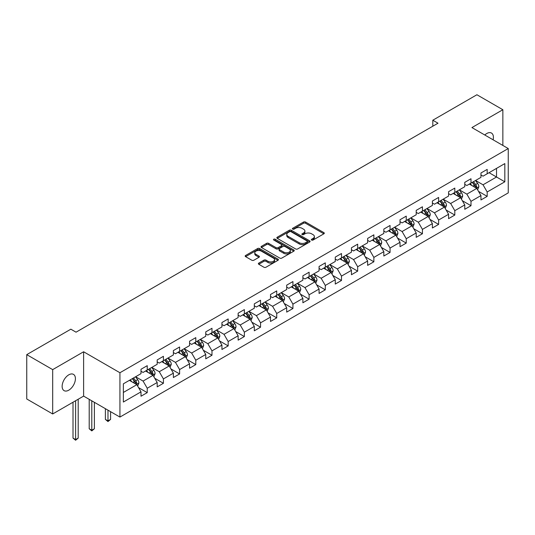<?xml version="1.0" encoding="UTF-8"?>
<svg xmlns="http://www.w3.org/2000/svg" width="535" height="535" viewBox="0 0 535 535"><rect width="100%" height="100%" fill="white"/><g stroke="black" fill="none" stroke-linecap="round" stroke-linejoin="round"><path stroke-width="0.8" d="M311.631 240.054A1.01 0.582 0 0 0 313.055 240.054L323.882 233.802A1.438 0.829 0 0 0 324.304 233.213A1.438 0.829 0 0 0 323.882 232.631L305.545 222.045A1.438 0.829 0 0 0 303.512 222.045L292.685 228.291A1.01 0.582 0 0 0 292.391 228.706A1.01 0.582 0 0 0 292.685 229.114A1.01 0.582 0 0 0 294.11 229.114L295.514 228.305A4.608 2.662 0 0 1 302.034 228.305L303.559 229.187A4.608 2.662 0 0 1 304.91 231.073A4.608 2.662 0 0 1 303.559 232.952L302.161 233.762A1.01 0.582 0 0 0 301.867 234.169A1.01 0.582 0 0 0 302.161 234.584A1.01 0.582 0 0 0 303.586 234.584L304.983 233.775A4.608 2.662 0 0 1 311.504 233.775L313.035 234.658A4.608 2.662 0 0 1 314.386 236.537A4.608 2.662 0 0 1 313.035 238.423L311.631 239.232A1.01 0.582 0 0 0 311.337 239.64A1.01 0.582 0 0 0 311.631 240.054L311.631 239.232M68.774 390.175A9.389 5.424 120 0 0 74.913 381.896A9.389 5.424 120 0 0 73.476 374.373A9.389 5.424 120 0 0 68.774 374.834A9.389 5.424 120 0 0 62.642 383.113A9.389 5.424 120 0 0 64.08 390.644A9.389 5.424 120 0 0 68.774 390.175M493.109 139.809A9.389 5.424 120 0 0 491.464 133.048A9.389 5.424 120 0 0 486.77 133.509A9.389 5.424 120 0 0 484.79 135.007M258.793 263.093A1.438 0.829 0 0 0 258.372 263.681A1.438 0.829 0 0 0 258.793 264.27L263.936 267.239A1.438 0.829 0 0 0 265.975 267.239L277.993 260.298A1.438 0.829 0 0 0 278.414 259.709A1.438 0.829 0 0 0 277.993 259.121L259.656 248.534A1.438 0.829 0 0 0 257.623 248.534L245.605 255.476A1.438 0.829 0 0 0 245.177 256.064A1.438 0.829 0 0 0 245.605 256.653L251.818 260.237A1.438 0.829 0 0 0 253.851 260.237L258.993 257.268A1.438 0.829 0 0 0 259.421 256.68A1.438 0.829 0 0 0 258.993 256.091L255.917 254.312A3.852 2.227 0 0 1 254.787 252.741A3.852 2.227 0 0 1 257.168 250.688A3.852 2.227 0 0 1 261.368 251.169L273.432 258.137A3.852 2.227 0 0 1 274.562 259.709A3.852 2.227 0 0 1 272.188 261.762A3.852 2.227 0 0 1 267.988 261.281L265.975 260.124A1.438 0.829 0 0 0 263.936 260.124L258.793 263.093L258.793 264.27M83.614 351.769L52.691 369.625L26.75 354.645L26.75 398.983L52.691 413.963L83.614 396.107L119.934 417.073L119.934 372.741L83.614 351.769L83.614 396.107M502.853 145.433L502.853 109.728L471.93 127.577L508.25 148.549L119.934 372.741M502.853 109.728L476.912 94.748L432.808 120.214L432.808 126.2M26.75 354.645L70.854 329.185L76.044 332.181L437.998 123.21L432.808 120.214M295.614 248.949A1.438 0.829 0 0 0 297.654 248.949L309.671 242.007A1.438 0.829 0 0 0 310.093 241.419A1.438 0.829 0 0 0 309.671 240.83L291.334 230.244A1.438 0.829 0 0 0 289.301 230.244L277.277 237.186A1.438 0.829 0 0 0 276.856 237.774A1.438 0.829 0 0 0 277.277 238.363L295.614 248.949M274.167 240.268A1.01 0.582 0 0 1 275.191 240.416L275.191 239.212L293.835 249.979A1.438 0.829 0 0 1 294.257 250.567A1.438 0.829 0 0 1 293.835 251.156L281.811 258.091A1.438 0.829 0 0 1 279.778 258.091L261.441 247.504L266.584 244.562L266.584 243.358L261.441 246.327A1.438 0.829 0 0 0 261.02 246.916A1.438 0.829 0 0 0 261.441 247.504L261.441 246.327M266.584 244.562A1.438 0.829 0 0 1 268.623 244.562L268.623 243.358A1.438 0.829 0 0 0 266.584 243.358M268.623 243.358L276.06 247.651A1.438 0.829 0 0 0 278.093 247.651L281.51 245.685A1.438 0.829 0 0 0 281.932 245.097A1.438 0.829 0 0 0 281.51 244.508L273.766 240.041A1.01 0.582 0 0 1 273.472 239.626A1.01 0.582 0 0 1 274.094 239.091A1.01 0.582 0 0 1 275.191 239.212M119.934 417.073L508.25 192.888L508.25 148.549M138.565 387.628L147.232 392.63L147.232 388.256L157.19 382.505L157.19 386.879L163.416 383.287L163.416 378.914L173.38 373.162L173.38 377.536L179.606 373.938L179.606 369.565L189.571 363.813L189.571 368.187L195.797 364.596L195.797 360.222L205.754 354.471L205.754 358.845L211.98 355.247L211.98 350.873L221.945 345.122L221.945 349.495L228.171 345.898L228.171 341.524L238.135 335.773L238.135 340.146L244.361 336.555L244.361 332.181L254.319 326.43L254.319 330.804L260.545 327.206L260.545 322.832L270.509 317.081L270.509 321.455L276.735 317.864L276.735 313.49L286.7 307.739L286.7 312.112L292.926 308.514L292.926 304.141L302.884 298.39L302.884 302.763L309.11 299.172L309.11 294.798L319.074 289.047L319.074 293.421L325.3 289.823L325.3 285.449L335.264 279.698L335.264 284.072L341.49 280.474L341.49 276.1L351.448 270.349L351.448 274.722L357.674 271.131L357.674 266.758L367.639 261.006L367.639 265.38L373.865 261.782L373.865 257.409L383.829 251.657L383.829 256.031L390.055 252.44L390.055 248.066L400.019 242.315L400.019 246.688L406.246 243.091L406.246 238.717L416.203 232.966L416.203 237.339L422.429 233.748L422.429 229.375L432.394 223.623L432.394 227.997L438.62 224.399L438.62 220.025L448.584 214.274L448.584 218.648L454.81 215.05L454.81 210.676L464.768 204.925L464.768 209.299L470.994 205.708L470.994 201.334L480.958 195.583L480.958 199.956L487.184 196.358L487.184 191.985L504.826 181.8L504.826 163.59L496.527 168.378L496.527 177.011L504.826 181.8M147.232 392.63L140.999 396.228L140.999 391.854L123.364 402.039L123.364 383.822L140.999 373.637L140.999 369.264L147.232 365.672L147.232 370.046L157.19 364.295L157.19 359.921L163.416 356.323L163.416 360.697L173.38 354.946L173.38 350.572L179.606 346.981L179.606 351.355L189.571 345.603L189.571 341.23L195.797 337.632L195.797 342.005L205.754 336.254L205.754 331.881L211.98 328.283L211.98 332.656L221.945 326.905L221.945 322.531L228.171 318.94L228.171 323.314L238.135 317.563L238.135 313.189L244.361 309.591L244.361 313.965L254.319 308.213L254.319 303.84L260.545 300.249L260.545 304.622L270.509 298.871L270.509 294.497L276.735 290.9L276.735 295.273L286.7 289.522L286.7 285.148L292.926 281.557L292.926 285.931L302.884 280.179L302.884 275.806L309.11 272.208L309.11 276.582L319.074 270.83L319.074 266.457L325.3 262.859L325.3 267.233L335.264 261.481L335.264 257.108L341.49 253.516L341.49 257.89L351.448 252.139L351.448 247.765L357.674 244.167L357.674 248.541L367.639 242.79L367.639 238.416L373.865 234.825L373.865 239.198L383.829 233.447L383.829 229.074L390.055 225.476L390.055 229.849L400.019 224.098L400.019 219.724L406.246 216.133L406.246 220.507L416.203 214.756L416.203 210.382L422.429 206.784L422.429 211.158L432.394 205.407L432.394 201.033L438.62 197.435L438.62 201.809L448.584 196.057L448.584 191.684L454.81 188.093L454.81 192.466L464.768 186.715L464.768 182.341L470.994 178.743L470.994 183.117L480.958 177.366L480.958 172.992L487.184 169.401L487.184 173.775L504.826 163.59M145.567 371.002L153.037 375.316L143.079 381.067L135.609 376.754M140.999 371.243L143.079 372.44L147.232 370.046M143.079 381.067L147.232 388.256M153.037 375.316L157.19 382.505M161.757 361.66L169.227 365.973L159.269 371.725L151.793 367.411M157.19 361.894L159.269 363.098L163.416 360.697M159.269 371.725L163.416 378.914M169.227 365.973L173.38 373.162M177.948 352.311L185.418 356.624L175.453 362.376L167.983 358.062M173.38 352.552L175.453 353.749L179.606 351.355M175.453 362.376L179.606 369.565M185.418 356.624L189.571 363.813M194.131 342.962L201.608 347.275L191.644 353.033L184.174 348.713M189.571 343.202L191.644 344.4L195.797 342.005M191.644 353.033L195.797 360.222M201.608 347.275L205.754 354.471M210.322 333.619L217.792 337.933L207.834 343.684L200.358 339.371M205.754 333.86L207.834 335.057L211.98 332.656M207.834 343.684L211.98 350.873M217.792 337.933L221.945 345.122M226.512 324.27L233.982 328.584L224.018 334.335L216.548 330.021M221.945 324.511L224.018 325.708L228.171 323.314M224.018 334.335L228.171 341.524M233.982 328.584L238.135 335.773M242.696 314.928L250.173 319.241L240.208 324.992L232.738 320.679M238.135 315.168L240.208 316.366L244.361 313.965M240.208 324.992L244.361 332.181M250.173 319.241L254.319 326.43M258.887 305.579L266.356 309.892L256.399 315.643L248.922 311.33M254.319 305.819L256.399 307.016L260.545 304.622M256.399 315.643L260.545 322.832M266.356 309.892L270.509 317.081M275.077 296.236L282.547 300.55L272.582 306.301L265.113 301.987M270.509 296.47L272.582 297.674L276.735 295.273M272.582 306.301L276.735 313.49M282.547 300.55L286.7 307.739M291.261 286.887L298.737 291.2L288.773 296.952L281.303 292.638M286.7 287.128L288.773 288.325L292.926 285.931M288.773 296.952L292.926 304.141M298.737 291.2L302.884 298.39M307.451 277.538L314.921 281.851L304.963 287.603L297.487 283.289M302.884 277.779L304.963 278.976L309.11 276.582M304.963 287.603L309.11 294.798M314.921 281.851L319.074 289.047M323.642 268.195L331.111 272.509L321.147 278.26L313.677 273.947M319.074 268.436L321.147 269.633L325.3 267.233M321.147 278.26L325.3 285.449M331.111 272.509L335.264 279.698M339.825 258.846L347.302 263.16L337.338 268.911L329.868 264.598M335.264 259.087L337.338 260.284L341.49 257.89M337.338 268.911L341.49 276.1M347.302 263.16L351.448 270.349M356.016 249.504L363.486 253.817L353.528 259.569L346.058 255.255M351.448 249.745L353.528 250.942L357.674 248.541M353.528 259.569L357.674 266.758M363.486 253.817L367.639 261.006M372.206 240.155L379.676 244.468L369.712 250.22L362.242 245.906M367.639 240.396L369.712 241.593L373.865 239.198M369.712 250.22L373.865 257.409M379.676 244.468L383.829 251.657M388.397 230.812L395.867 235.126L385.902 240.877L378.432 236.564M383.829 231.046L385.902 232.25L390.055 229.849M385.902 240.877L390.055 248.066M395.867 235.126L400.019 242.315M404.58 221.463L412.057 225.777L402.093 231.528L394.623 227.214M400.019 221.704L402.093 222.901L406.246 220.507M402.093 231.528L406.246 238.717M412.057 225.777L416.203 232.966M420.771 212.114L428.241 216.428L418.283 222.179L410.806 217.865M416.203 212.355L418.283 213.552L422.429 211.158M418.283 222.179L422.429 229.375M428.241 216.428L432.394 223.623M436.961 202.772L444.431 207.085L434.467 212.836L426.997 208.523M432.394 203.012L434.467 204.209L438.62 201.809M434.467 212.836L438.62 220.025M444.431 207.085L448.584 214.274M453.145 193.423L460.622 197.736L450.657 203.487L443.187 199.174M448.584 193.663L450.657 194.86L454.81 192.466M450.657 203.487L454.81 210.676M460.622 197.736L464.768 204.925M469.335 184.08L476.805 188.394L466.848 194.145L459.371 189.831M464.768 184.321L466.848 185.518L470.994 183.117M466.848 194.145L470.994 201.334M476.805 188.394L480.958 195.583M489.05 172.698L496.527 177.011L483.031 184.796L475.561 180.482M480.958 174.972L483.031 176.169L487.184 173.775M483.031 184.796L487.184 191.985M52.691 369.625L52.691 413.963M123.364 392.449L136.853 384.665L129.383 380.352M136.853 384.665L140.999 391.854M478.517 191.356L487.184 196.358M462.334 200.705L470.994 205.708M446.143 210.048L454.81 215.05M429.953 219.397L438.62 224.399M413.769 228.746L422.429 233.748M397.579 238.088L406.246 243.091M381.388 247.437L390.055 252.44M365.198 256.78L373.865 261.782M349.014 266.129L357.674 271.131M332.823 275.471L341.49 280.474M316.633 284.821L325.3 289.823M300.449 294.17L309.11 299.172M284.259 303.512L292.926 308.514M268.068 312.861L276.735 317.864M251.885 322.204L260.545 327.206M235.694 331.553L244.361 336.555M219.504 340.895L228.171 345.898M203.32 350.244L211.98 355.247M187.13 359.594L195.797 364.596M170.939 368.936L179.606 373.938M154.755 378.285L163.416 383.287M312.032 240.195L313.035 239.62A4.608 2.662 0 0 0 314.386 237.741L314.386 236.537M304.91 231.073L304.91 232.27A4.608 2.662 0 0 1 303.559 234.149L302.563 234.725M323.862 233.815L305.545 223.242A1.438 0.829 0 0 0 303.512 223.242L293.086 229.254M309.671 240.83L309.671 242.007L291.334 231.448A1.438 0.829 0 0 0 289.301 231.448L277.297 238.376M307.123 241.833A1.01 0.582 0 0 0 307.418 241.419A1.01 0.582 0 0 0 307.123 241.011L291.033 231.715A1.01 0.582 0 0 0 289.602 231.715L288.131 232.571A4.608 2.662 0 0 0 286.78 234.45A4.608 2.662 0 0 0 288.131 236.336L299.132 242.683A4.608 2.662 0 0 0 305.645 242.683L307.123 241.833L307.123 243.03A1.01 0.582 0 0 0 307.418 242.616L307.418 241.419M286.78 234.45L286.78 235.647A4.608 2.662 0 0 0 288.131 237.533L288.131 236.336M307.123 243.03L305.645 243.88A4.608 2.662 0 0 1 299.132 243.88L288.131 237.533M268.623 244.562L276.06 248.855A1.438 0.829 0 0 0 278.093 248.855L281.51 246.882A1.438 0.829 0 0 0 281.932 246.294L281.932 245.097M275.191 240.416L293.815 251.162M283.771 252.105A3.852 2.227 0 0 0 287.97 252.594A3.852 2.227 0 0 0 290.351 250.534A3.852 2.227 0 0 0 289.221 248.962L284.968 246.508A1.438 0.829 0 0 0 282.935 246.508L279.524 248.474A1.438 0.829 0 0 0 279.096 249.063A1.438 0.829 0 0 0 279.524 249.651L283.771 252.105L283.771 253.309A3.852 2.227 0 0 0 287.97 253.791A3.852 2.227 0 0 0 290.351 251.731L290.351 250.534M279.096 249.063L279.096 250.266A1.438 0.829 0 0 0 279.524 250.855L279.524 249.651M283.771 253.309L279.524 250.855M274.562 259.709L274.562 260.906A3.852 2.227 0 0 1 272.188 262.966A3.852 2.227 0 0 1 267.988 262.478L265.975 261.321A1.438 0.829 0 0 0 263.936 261.321L258.813 264.277M254.787 252.741L254.787 253.938A3.852 2.227 0 0 0 255.917 255.509L255.917 254.312M258.98 257.281L255.917 255.509M277.973 260.311L259.656 249.731A1.438 0.829 0 0 0 257.623 249.731L245.618 256.66M477.628 189.811L478.858 186.702A3.892 2.247 -120 0 0 477.621 183.391L475.481 180.529M471.743 185.471L470.292 183.525M476.204 188.046L476.765 186.869A3.892 2.247 -120 0 0 475.648 184.528L473.508 181.673M472.532 182.234L474.906 185.404A1.979 1.144 60 0 1 475.267 186.006L476.765 186.869M472.265 182.388L474.405 185.25A3.892 2.247 60 0 1 475.515 187.584M461.437 199.16L462.675 196.051A3.892 2.247 -120 0 0 461.431 192.734L459.291 189.878M455.559 194.814L454.101 192.874M460.02 197.388L460.575 196.211A3.892 2.247 -120 0 0 459.458 193.877L457.318 191.015M456.342 191.577L458.722 194.753A1.979 1.144 60 0 1 459.083 195.355L460.575 196.211M456.074 191.737L458.214 194.593A3.892 2.247 60 0 1 459.331 196.934M445.247 208.503L446.484 205.393A3.892 2.247 -120 0 0 445.24 202.083L443.1 199.221M439.369 204.163L437.911 202.217M443.829 206.737L444.384 205.56A3.892 2.247 -120 0 0 443.274 203.22L441.128 200.364M440.158 200.926L442.532 204.096A1.979 1.144 60 0 1 442.893 204.698L444.384 205.56M439.884 201.08L442.024 203.942A3.892 2.247 60 0 1 443.14 206.283M429.063 217.852L430.294 214.742A3.892 2.247 -120 0 0 429.057 211.432L426.917 208.57M423.178 213.505L421.727 211.566M427.639 216.08L428.194 214.91A3.892 2.247 -120 0 0 427.084 212.569L424.944 209.707M423.967 210.268L426.341 213.445A1.979 1.144 60 0 1 426.703 214.047L428.194 214.91M423.693 210.429L425.84 213.284A3.892 2.247 60 0 1 426.95 215.625M412.873 227.194L414.11 224.085A3.892 2.247 -120 0 0 412.866 220.774L410.726 217.919M406.995 222.854L405.537 220.915M411.455 225.429L412.01 224.252A3.892 2.247 -120 0 0 410.893 221.911L408.753 219.056M407.777 219.617L410.158 222.787A1.979 1.144 60 0 1 410.512 223.389L412.01 224.252M407.51 219.771L409.649 222.634A3.892 2.247 60 0 1 410.766 224.974M396.682 236.544L397.92 233.434A3.892 2.247 -120 0 0 396.676 230.124L394.536 227.261M390.804 232.203L389.346 230.257M395.265 234.778L395.82 233.601A3.892 2.247 -120 0 0 394.71 231.26L392.563 228.398M391.593 228.967L393.967 232.136A1.979 1.144 60 0 1 394.328 232.738L395.82 233.601M391.319 229.12L393.459 231.976A3.892 2.247 60 0 1 394.576 234.317M380.499 245.886L381.729 242.776A3.892 2.247 -120 0 0 380.492 239.466L378.345 236.61M374.614 241.546L373.162 239.606M379.074 244.12L379.629 242.943A3.892 2.247 -120 0 0 378.519 240.61L376.379 237.747M375.403 238.309L377.777 241.479A1.979 1.144 60 0 1 378.138 242.081L379.629 242.943M375.129 238.463L377.275 241.325A3.892 2.247 60 0 1 378.385 243.666M364.308 255.235L365.545 252.125A3.892 2.247 -120 0 0 364.302 248.815L362.162 245.953M358.423 250.895L356.972 248.949M362.884 253.47L363.446 252.293A3.892 2.247 -120 0 0 362.329 249.952L360.189 247.096M359.212 247.658L361.593 250.828A1.979 1.144 60 0 1 361.948 251.43L363.446 252.293M358.945 247.812L361.085 250.674A3.892 2.247 60 0 1 362.195 253.008M348.118 264.584L349.355 261.475A3.892 2.247 -120 0 0 348.111 258.158L345.971 255.302M342.239 260.237L340.782 258.298M346.7 262.812L347.255 261.635A3.892 2.247 -120 0 0 346.145 259.301L343.998 256.439M343.029 257.001L345.403 260.177A1.979 1.144 60 0 1 345.764 260.779L347.255 261.635M342.754 257.161L344.894 260.017A3.892 2.247 60 0 1 346.011 262.357M331.934 273.927L333.165 270.817A3.892 2.247 -120 0 0 331.927 267.507L329.781 264.644M326.049 269.587L324.598 267.64M330.51 272.161L331.065 270.984A3.892 2.247 -120 0 0 329.955 268.644L327.815 265.788M326.838 266.35L329.212 269.52A1.979 1.144 60 0 1 329.573 270.121L331.065 270.984M326.564 266.504L328.711 269.366A3.892 2.247 60 0 1 329.821 271.706M315.744 283.276L316.981 280.166A3.892 2.247 -120 0 0 315.737 276.856L313.597 273.994M309.859 278.929L308.407 276.99M314.319 281.504L314.881 280.333A3.892 2.247 -120 0 0 313.764 277.993L311.624 275.13M310.648 275.692L313.022 278.869A1.979 1.144 60 0 1 313.383 279.471L314.881 280.333M310.38 275.853L312.52 278.708A3.892 2.247 60 0 1 313.63 281.049M299.553 292.618L300.79 289.509A3.892 2.247 -120 0 0 299.546 286.198L297.406 283.343M293.675 288.278L292.217 286.339M298.135 290.853L298.69 289.676A3.892 2.247 -120 0 0 297.574 287.335L295.434 284.48M294.464 285.041L296.838 288.211A1.979 1.144 60 0 1 297.199 288.813L298.69 289.676M294.19 285.195L296.33 288.057A3.892 2.247 60 0 1 297.447 290.398M283.369 301.967L284.6 298.858A3.892 2.247 -120 0 0 283.363 295.547L281.216 292.685M277.484 297.627L276.027 295.681M281.945 300.202L282.5 299.025A3.892 2.247 -120 0 0 281.39 296.684L279.243 293.822M278.274 294.39L280.648 297.56A1.979 1.144 60 0 1 281.009 298.162L282.5 299.025M277.999 294.544L280.146 297.4A3.892 2.247 60 0 1 281.256 299.74M267.179 311.316L268.409 308.2A3.892 2.247 -120 0 0 267.172 304.89L265.032 302.034M261.294 306.97L259.843 305.03M265.755 309.544L266.316 308.367A3.892 2.247 -120 0 0 265.2 306.033L263.06 303.171M262.083 303.733L264.457 306.903A1.979 1.144 60 0 1 264.818 307.505L266.316 308.367M261.816 303.893L263.956 306.749A3.892 2.247 60 0 1 265.066 309.09M250.989 320.659L252.226 317.549A3.892 2.247 -120 0 0 250.982 314.239L248.842 311.377M245.11 316.319L243.652 314.373M249.571 318.893L250.126 317.716A3.892 2.247 -120 0 0 249.009 315.376L246.869 312.52M245.893 313.082L248.273 316.252A1.979 1.144 60 0 1 248.635 316.854L250.126 317.716M245.625 313.236L247.765 316.098A3.892 2.247 60 0 1 248.882 318.432M234.805 330.008L236.035 326.898A3.892 2.247 -120 0 0 234.798 323.581L232.651 320.726M228.92 325.661L227.462 323.722M233.38 328.236L233.935 327.059A3.892 2.247 -120 0 0 232.825 324.725L230.679 321.863M229.709 322.424L232.083 325.601A1.979 1.144 60 0 1 232.444 326.203L233.935 327.059M229.435 322.585L231.575 325.44A3.892 2.247 60 0 1 232.692 327.781M218.614 339.35L219.845 336.241A3.892 2.247 -120 0 0 218.608 332.93L216.468 330.068M212.729 335.01L211.278 333.064M217.19 337.585L217.745 336.408A3.892 2.247 -120 0 0 216.635 334.067L214.495 331.212M213.518 331.774L215.893 334.943A1.979 1.144 60 0 1 216.254 335.545L217.745 336.408M213.251 331.927L215.391 334.79A3.892 2.247 60 0 1 216.501 337.13M202.424 348.7L203.661 345.59A3.892 2.247 -120 0 0 202.417 342.28L200.277 339.417M196.546 344.353L195.088 342.413M201.006 346.927L201.561 345.757A3.892 2.247 -120 0 0 200.444 343.416L198.304 340.554M197.328 341.116L199.709 344.293A1.979 1.144 60 0 1 200.063 344.894L201.561 345.757M197.061 341.276L199.201 344.132A3.892 2.247 60 0 1 200.317 346.473M186.233 358.042L187.471 354.932A3.892 2.247 -120 0 0 186.227 351.622L184.087 348.766M180.355 353.702L178.897 351.762M184.816 356.277L185.371 355.1A3.892 2.247 -120 0 0 184.261 352.759L182.114 349.903M181.144 350.465L183.518 353.635A1.979 1.144 60 0 1 183.879 354.237L185.371 355.1M180.87 350.619L183.01 353.481A3.892 2.247 60 0 1 184.127 355.822M170.05 367.391L171.28 364.281A3.892 2.247 -120 0 0 170.043 360.971L167.896 358.109M164.165 363.051L162.714 361.105M168.625 365.626L169.18 364.449A3.892 2.247 -120 0 0 168.07 362.108L165.93 359.246M164.954 359.814L167.328 362.984A1.979 1.144 60 0 1 167.689 363.586L169.18 364.449M164.68 359.968L166.826 362.824A3.892 2.247 60 0 1 167.936 365.164M107.983 410.171L107.983 420.898L110.578 419.4L110.578 411.669M110.578 419.4L107.983 421.56L105.388 419.4L105.388 408.673M105.388 419.4L107.983 420.898L107.983 421.56M153.859 376.74L155.096 373.631A3.892 2.247 -120 0 0 153.853 370.314L151.713 367.458M147.981 372.393L146.523 370.454M152.435 374.968L152.997 373.791A3.892 2.247 -120 0 0 151.88 371.457L149.74 368.595M148.763 369.157L151.144 372.327A1.979 1.144 60 0 1 151.499 372.928L152.997 373.791M148.496 369.317L150.636 372.173A3.892 2.247 60 0 1 151.753 374.513M91.793 400.829L91.793 430.247L94.387 428.749L94.387 402.327M94.387 428.749L91.793 430.902L89.198 428.749L89.198 399.331M89.198 428.749L91.793 430.247L91.793 430.902M137.669 386.083L138.906 382.973A3.892 2.247 -120 0 0 137.662 379.663L135.522 376.8M131.791 381.743L130.333 379.796M136.251 384.317L136.806 383.14A3.892 2.247 -120 0 0 135.696 380.8L133.549 377.944M132.58 378.506L134.954 381.676A1.979 1.144 60 0 1 135.315 382.278L136.806 383.14M132.305 378.66L134.445 381.522A3.892 2.247 60 0 1 135.562 383.856M75.609 400.735L75.609 439.589L78.197 438.091L78.197 399.237M78.197 438.091L75.609 440.252L73.014 438.091L73.014 402.233M73.014 438.091L75.609 439.589L75.609 440.252M313.035 239.62L313.035 238.423M302.161 234.584L302.161 233.762M303.559 234.149L303.559 232.952M292.685 229.114L292.685 228.291M303.512 223.242L303.512 222.045M305.545 223.242L305.545 222.045M323.882 233.802L323.882 232.631M277.277 238.363L277.277 237.186M289.301 231.448L289.301 230.244M291.334 231.448L291.334 230.244M299.132 243.88L299.132 242.683M305.645 243.88L305.645 242.683M276.06 248.855L276.06 247.651M278.093 248.855L278.093 247.651M281.51 246.882L281.51 245.685M293.835 251.156L293.835 249.979M263.936 261.321L263.936 260.124M265.975 261.321L265.975 260.124M267.988 262.478L267.988 261.281M258.993 257.268L258.993 256.091M245.605 256.653L245.605 255.476M257.623 249.731L257.623 248.534M259.656 249.731L259.656 248.534M277.993 260.298L277.993 259.121M476.424 188.173L478.838 186.775M475.648 184.528L477.621 183.391M472.88 186.126L474.405 185.25M460.234 197.515L462.648 196.124M459.458 193.877L461.431 192.734M456.696 195.469L458.214 194.593M444.043 206.864L446.457 205.467M443.274 203.22L445.24 202.083M440.506 204.818L442.024 203.942M427.86 216.207L430.274 214.816M427.084 212.569L429.057 211.432M424.315 214.167L425.84 213.284M411.669 225.556L414.083 224.165M410.893 221.911L412.866 220.774M408.131 223.51L409.649 222.634M395.479 234.898L397.893 233.507M394.71 231.26L396.676 230.124M391.941 232.859L393.459 231.976M379.295 244.248L381.702 242.857M378.519 240.61L380.492 239.466M375.751 242.201L377.275 241.325M363.104 253.597L365.519 252.199M362.329 249.952L364.302 248.815M359.567 251.55L361.085 250.674M346.914 262.939L349.328 261.548M346.145 259.301L348.111 258.158M343.376 260.893L344.894 260.017M330.73 272.288L333.138 270.891M329.955 268.644L331.927 267.507M327.186 270.242L328.711 269.366M314.54 281.631L316.954 280.24M313.764 277.993L315.737 276.856M311.002 279.591L312.52 278.708M298.349 290.98L300.764 289.589M297.574 287.335L299.546 286.198M294.812 288.933L296.33 288.057M282.166 300.322L284.573 298.931M281.39 296.684L283.363 295.547M278.621 298.283L280.146 297.4M265.975 309.671L268.389 308.28M265.2 306.033L267.172 304.89M262.431 307.625L263.956 306.749M249.785 319.02L252.199 317.623M249.009 315.376L250.982 314.239M246.247 316.974L247.765 316.098M233.601 328.363L236.009 326.972M232.825 324.725L234.798 323.581M230.057 326.317L231.575 325.44M217.411 337.712L219.825 336.314M216.635 334.067L218.608 332.93M213.866 335.666L215.391 334.79M201.22 347.055L203.634 345.663M200.444 343.416L202.417 342.28M197.683 345.015L199.201 344.132M185.03 356.404L187.444 355.013M184.261 352.759L186.227 351.622M181.492 354.357L183.01 353.481M168.846 365.746L171.26 364.355M168.07 362.108L170.043 360.971M165.302 363.706L166.826 362.824M152.656 375.095L155.07 373.704M151.88 371.457L153.853 370.314M149.118 373.049L150.636 372.173M136.465 384.444L138.879 383.047M135.696 380.8L137.662 379.663M132.927 382.398L134.445 381.522"/></g></svg>
